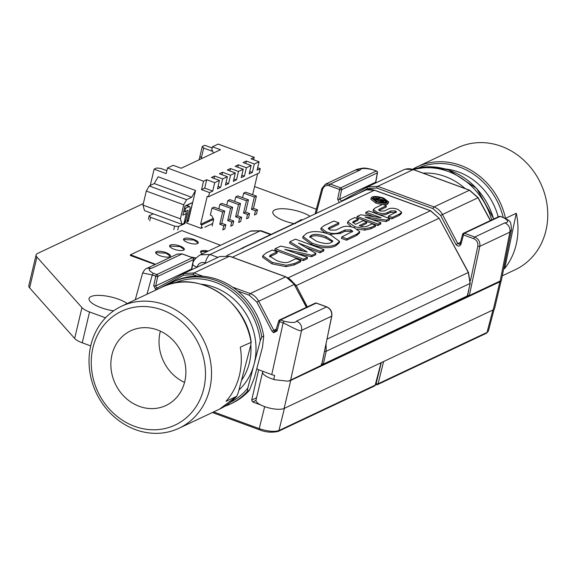 <?xml version="1.0" encoding="UTF-8"?>
<svg xmlns="http://www.w3.org/2000/svg" width="576" height="576" viewBox="0 0 576 576"><rect width="100%" height="100%" fill="white"/><g stroke="black" fill="none" stroke-linecap="round" stroke-linejoin="round"><path stroke-width="0.86" d="M204.739 227.246L212.695 223.495M213.653 219.312L201.931 224.834L200.599 224.345L213.178 218.412M186.602 223.02L201.103 228.341L201.931 224.834M201.103 228.341L202.687 227.592M211.99 208.066L222.674 211.99L224.705 211.032L214.02 207.115L211.99 208.066L210.334 215.078L211.666 215.568L213.674 219.355L212.105 226.015M219.91 204.336L230.602 208.253L232.625 207.295L221.94 203.378L219.91 204.336L218.837 208.879M227.83 200.599L238.522 204.516L240.545 203.558L229.86 199.642L227.83 200.599L226.757 205.142M235.757 196.862L246.442 200.779L248.472 199.829L237.78 195.905L235.757 196.862L234.677 201.413M243.677 193.126L254.362 197.05L256.392 196.092L245.7 192.175L243.677 193.126L242.604 197.676M257.623 173.65L252.648 194.717M200.599 224.345L207.23 196.294L208.562 196.783L259.258 172.879L260.258 168.674L257.666 167.724M223.783 225.727L222.79 229.932L224.82 228.982L225.814 224.77L223.783 225.727L219.773 224.258L222.674 211.99M224.705 211.032L221.803 223.301L225.814 224.77M231.703 221.99L230.71 226.202L232.74 225.245L233.734 221.04L231.703 221.99L227.7 220.522L230.602 208.253M232.625 207.295L229.723 219.564L233.734 221.04M239.623 218.261L238.63 222.466L240.66 221.508L241.654 217.303L239.623 218.261L235.62 216.792L238.522 204.516M240.545 203.558L237.643 215.834L241.654 217.303M247.55 214.524L246.557 218.729L248.58 217.771L249.574 213.566L247.55 214.524L243.54 213.055L246.442 200.779M248.472 199.829L245.57 212.098L249.574 213.566M255.47 210.787L254.477 214.999L256.5 214.042L257.494 209.83L255.47 210.787L251.46 209.318L254.362 197.05M256.392 196.092L253.49 208.361L257.494 209.83M208.562 196.783L209.556 192.578L201.542 189.641L203.53 181.224L167.465 167.998L173.167 165.312L181.181 168.25L220.471 149.724L212.458 146.786L218.16 144.094L254.232 157.32L253.649 159.761M199.13 159.782L202.277 146.491L204.811 145.296L212.17 147.996M195.538 190.483L191.678 197.287L154.267 183.571L158.134 176.767L195.538 190.483L188.244 221.335L186.847 221.998L186.682 222.696M167.465 167.998L166.14 173.606L154.116 169.2L150.271 185.458M221.803 223.301L219.773 224.258M229.723 219.564L227.7 220.522M237.643 215.834L235.62 216.792M245.57 212.098L243.54 213.055M253.49 208.361L251.46 209.318M203.53 181.224L206.698 179.726L214.718 182.671L219.47 180.425L211.457 177.487L214.625 175.997L222.638 178.934L227.39 176.695L219.377 173.75L222.545 172.26L230.558 175.198L235.31 172.958L227.297 170.021L230.465 168.523L238.478 171.461L243.23 169.222L235.217 166.284L238.385 164.786L246.398 167.731L251.158 165.485L243.137 162.547L246.305 161.057L254.326 163.994L259.078 161.755L257.083 170.165L260.258 168.674M259.078 161.755L251.057 158.81L254.232 157.32M212.458 146.786L211.795 149.587L213.588 152.971M202.277 146.491L203.681 148.068L212.753 151.394M214.718 182.671L212.724 191.081L209.556 192.578M254.326 163.994L252.331 172.411L249.163 173.902L251.158 165.485M246.398 167.731L244.411 176.141L241.243 177.638L243.23 169.222M238.478 171.461L236.491 179.878L233.323 181.375L235.31 172.958M230.558 175.198L228.571 183.614L225.403 185.105L227.39 176.695M222.638 178.934L220.651 187.351L217.483 188.842L219.47 180.425M188.086 210.823L185.429 222.041L184.162 222.638L186.314 213.523L182.83 215.165L184.99 206.05L192.593 202.464L188.28 220.694L187.013 221.292L189.835 209.376A3.787 1.303 110.1 0 0 189.554 206.561A3.787 1.303 110.1 0 0 189.079 206.611L185.594 208.26L184.759 211.766L187.934 210.269L188.086 210.823L187.337 210.55M173.801 229.644L174.629 226.138L178.574 226.519L184.781 223.596L185.263 222.746L181.908 224.323L180.396 218.808L183.708 204.782L186.602 199.678L191.678 197.287M178.574 226.519L177.739 230.026M154.267 183.571L149.198 185.962L146.304 191.066L142.992 205.092L144.497 210.614L181.908 224.323M212.724 191.081L204.71 188.143L201.542 189.641M154.116 169.2L156.65 168.005L160.589 168.386L166.831 170.676M206.698 179.726L204.71 188.143M202.37 158.256L201.355 157.889L203.681 148.068M252.331 172.411L249.739 171.461M245.729 163.498L246.305 161.057M244.411 176.141L241.819 175.19M237.809 167.234L238.385 164.786M236.491 179.878L233.899 178.927M229.889 170.971L230.465 168.523M228.571 183.614L225.979 182.664M221.969 174.701L222.545 172.26M220.651 187.351L218.059 186.401M214.042 178.438L214.625 175.997M199.951 156.312L201.355 157.889M184.651 220.572L185.429 222.041M184.759 211.766L183.73 211.385M185.594 208.26L184.558 207.878M187.747 205.906L187.992 204.89L184.918 206.338M187.366 219.809L188.28 220.694M187.992 204.89L192.593 202.464M185.926 211.212L186.314 213.523M149.198 185.962L186.602 199.678M148.349 219.254L149.184 215.748L153.259 213.826M180.396 218.808L142.992 205.092M146.304 191.066L183.708 204.782M149.76 220.831L150.588 217.325L149.184 215.748M150.588 217.325L174.629 226.138M502.308 275.81L515.268 269.698A67.428 59.789 -115.2 0 0 547.2 205.855A67.428 59.789 -115.2 0 0 499.702 145.742A67.428 59.789 -115.2 0 0 457.754 147.715L417.197 166.838A67.428 59.789 -115.2 0 0 412.567 169.301L417.197 166.838A67.428 59.789 -115.2 0 1 459.151 164.866A67.428 59.789 -115.2 0 1 505.505 218.354L516.276 213.271L504.713 268.452L503.676 268.942M413.366 169.567A67.428 59.789 64.8 0 1 446.472 170.842A67.428 59.789 64.8 0 1 491.724 219.946M158.35 330.286A41.292 36.612 64.8 0 1 185.652 367.459A41.292 36.612 64.8 0 1 165.974 405.49A41.292 36.612 64.8 0 1 138.384 405.994A41.292 36.612 64.8 0 1 111.082 368.827A41.292 36.612 64.8 0 1 130.759 330.79A41.292 36.612 64.8 0 1 158.35 330.286M133.963 429.062A67.428 59.789 64.8 0 1 89.388 368.359A67.428 59.789 64.8 0 1 121.507 306.252A67.428 59.789 64.8 0 1 166.572 305.424A67.428 59.789 64.8 0 1 211.154 366.127A67.428 59.789 64.8 0 1 179.028 428.234A67.428 59.789 64.8 0 1 133.963 429.062M238.27 392.623L236.75 396.266L225.979 401.342A67.428 59.789 64.8 0 0 240.271 347.162L251.237 342.288C245.592 299.131 196.589 268.963 162.065 287.129A67.428 59.789 64.8 0 1 207.13 286.301A67.428 59.789 64.8 0 1 251.042 342.086L250.79 345.125L238.27 392.623M236.88 396.158L236.75 396.266A67.428 59.789 64.8 0 1 219.586 409.111L236.88 396.158M247.522 391.183A67.428 59.789 64.8 0 1 230.357 404.035L232.258 403.135A67.428 59.789 -115.2 0 0 249.422 390.29L247.522 391.183L247.774 388.145L254.038 364.392L260.302 340.646L261.814 337.003L263.714 336.11A67.428 59.789 -115.2 0 0 219.802 280.325A67.428 59.789 -115.2 0 0 174.744 281.153L172.843 282.053A67.428 59.789 64.8 0 1 261.814 337.003M249.422 390.29L254.419 377.662L262.519 346.946L263.714 336.11M163.57 310.493A62.885 55.757 -115.2 0 0 93.305 346.298A62.885 55.757 -115.2 0 0 133.164 425.794A62.885 55.757 -115.2 0 0 203.429 389.981A62.885 55.757 -115.2 0 0 163.57 310.493M331.733 315.828A1.512 0.468 11.6 0 1 331.812 316.022A1.512 0.468 11.6 0 1 331.675 316.174C332.136 311.861 330.444 308.772 326.592 306.907L316.246 303.113L280.555 319.939L284.09 321.235C291.73 322.927 295.877 322.87 296.539 321.077C300.42 322.927 302.105 326.016 301.601 330.35L331.675 316.174L321.71 365.069A0.756 0.72 22.2 0 1 321.667 365.213L321.221 365.674A0.756 0.67 -115.2 0 0 321.574 365.213L289.21 380.779L287.878 381.175L274.421 379.706L273.852 378.785L274.658 375.538L271.757 374.594L283.133 322.898L279.598 321.602L277.034 330.962A1.512 0.446 -164.7 0 1 276.199 330.3L276.199 330.3A1.512 0.446 -164.7 0 1 276.329 330.178M296.539 321.077L326.592 306.907A1.512 0.518 -69.9 0 1 326.779 306.886C330.631 308.7 332.309 311.746 331.812 316.022L321.638 364.874M277.034 330.962L273.686 332.734L272.002 331.214L273.802 330.307L274.644 331.07L276.228 330.444M156.758 289.634L155.693 289.476L153.698 285.746A1.512 0.418 12.4 0 0 155.671 285.941L156.65 287.806L157.702 287.741L183.485 273.65A1.512 0.677 -118.7 0 1 183.514 273.629L193.975 272.966L203.004 276.278M159.862 255.686A7.574 2.376 14 0 0 170.381 256.025A7.574 2.376 14 0 0 166.198 252.698A7.574 2.376 14 0 0 155.678 252.36A7.574 2.376 14 0 0 159.862 255.686M170.302 256.212L166.075 253.174L155.664 252.655M173.801 249.113A7.574 2.376 14 0 0 184.32 249.451A7.574 2.376 14 0 0 180.137 246.125A7.574 2.376 14 0 0 169.618 245.786A7.574 2.376 14 0 0 173.801 249.113M184.241 249.638L180.022 246.6L169.603 246.082M187.74 242.539A7.574 2.376 14 0 0 198.259 242.878A7.574 2.376 14 0 0 194.076 239.551A7.574 2.376 14 0 0 183.557 239.213A7.574 2.376 14 0 0 187.74 242.539M198.187 243.065L193.961 240.026L183.542 239.508M127.224 303.559A21.211 6.552 13.3 0 0 118.577 299.225A21.211 6.552 13.3 0 0 89.057 298.534A21.211 6.552 13.3 0 0 100.829 307.591A21.211 6.552 13.3 0 0 113.616 310.838M310.082 216.281A21.211 6.552 13.3 0 0 302.35 212.58A21.211 6.552 13.3 0 0 272.83 211.882A21.211 6.552 13.3 0 0 284.602 220.946A21.211 6.552 13.3 0 0 294.012 223.589M262.966 371.369A15.156 4.68 13.3 0 0 262.627 372.024A15.156 4.68 13.3 0 0 271.037 378.497A15.156 4.68 13.3 0 0 274.039 379.476M501.142 280.814L494.611 308.441A15.156 4.68 -166.7 0 1 493.229 309.852L284.105 408.456A15.156 4.68 -166.7 0 1 264.406 406.548A15.156 4.68 -166.7 0 1 260.482 404.834L252.706 401.983L251.69 400.097L258.646 369.785M288.59 381.024A15.156 4.68 13.3 0 0 290.736 380.405L499.86 281.808A15.156 4.68 13.3 0 0 501.019 280.894L500.17 281.002L509.882 232.142C510.386 227.808 508.702 224.719 504.821 222.869C509.004 222.408 508.615 220.687 503.647 217.714L500.112 216.418A1.512 1.346 -115.2 0 0 499.14 216.446L463.45 233.273A1.512 1.346 64.8 0 1 464.429 233.244L500.112 216.418A1.512 0.518 110.1 0 1 500.306 216.396A1.512 1.512 0 0 0 499.14 216.446M271.757 374.594L258.494 369.727L256.795 368.647M272.002 331.214L256.86 302.09L249.278 295.258L237.816 291.053M196.884 276.048L193.018 274.63L183.6 275.227L160.337 287.942M155.052 264.535L130.334 255.47L130.507 254.772L155.549 264.305M316.325 209.203L254.578 186.566M143.352 203.573L37.483 253.49A15.156 4.68 13.3 0 0 36.094 254.902A15.156 4.68 13.3 0 0 36.914 257.033L81.95 307.613A15.156 4.68 13.3 0 0 89.546 311.954L105.53 317.815M260.482 404.834A15.156 4.68 13.3 0 1 255.96 400.399L262.627 372.024M321.336 364.176L323.302 364.378A0.756 0.67 64.8 0 1 322.474 364.824L321.487 364.73M467.503 295.927L468.49 296.021A0.756 0.67 64.8 0 0 468.979 296.006L501.005 280.901M36.094 254.902L28.8 285.754A15.156 4.68 13.3 0 0 29.621 287.892L74.657 338.472A15.156 4.68 13.3 0 0 82.253 342.806L90.713 345.91M195.898 258.106A7.574 2.376 14 0 0 191.102 257.141M208.21 251.086A7.574 2.376 14 0 0 200.563 251.626A7.574 2.376 14 0 0 202.385 253.829M220.507 245.29L181.836 230.573L130.507 254.772M195.754 258.264L192.01 257.472M207.9 251.23L200.542 251.748M375.502 183.082L377.323 172.879A1.512 1.346 -115.2 0 0 376.315 171.029L372.78 169.733C365.141 168.041 360.994 168.091 360.331 169.891L355.442 170.05C356.962 169.193 359.496 168.566 363.046 168.17C364.428 167.839 367.733 168.35 372.974 169.711L372.78 169.733M322.661 189.266A1.512 0.468 15 0 1 321.833 188.59A1.512 0.468 15 0 1 321.97 188.453L325.375 184.226L330.278 184.061A1.512 0.518 110.1 0 0 329.321 185.753C326.081 184.925 323.863 186.098 322.661 189.266L316.217 213.386M360.331 169.891L330.278 184.061L340.625 187.855A1.512 1.346 64.8 0 1 341.64 189.706L339.617 199.21L341.633 201.017A1.512 0.691 61.3 0 1 341.662 201.002L367.272 186.991A1.512 0.691 61.3 0 1 367.301 186.97L377.734 186.322A1.512 0.518 110.1 0 0 376.776 188.014L367.387 188.597L358.589 193.406M433.03 208.634A1.512 0.518 110.1 0 1 433.994 206.95L469.462 190.224L413.208 169.596L377.734 186.322L433.994 206.95C437.645 208.354 440.46 210.881 442.454 214.524L440.64 215.46L433.03 208.634L376.776 188.014M511.546 229.126L511.466 229.752C510.926 219.701 509.602 221.069 503.834 217.692L503.647 217.714M501.343 280.534L511.459 229.795L509.882 232.142L479.815 246.326A1.512 0.439 -168 0 1 477.835 246.154C478.231 242.698 476.885 240.221 473.81 238.723L463.464 234.936L460.973 244.26C459.576 246.607 457.906 246.686 455.954 244.505L440.64 215.46M375.523 181.951A1.512 0.49 -168.8 0 1 375.595 182.153L375.595 182.153A1.512 0.49 -168.8 0 1 375.451 182.311L339.617 199.21A1.512 0.439 -168 0 1 337.637 199.044L339.66 189.54L329.321 185.753M460.274 243.446A1.512 0.468 15 0 0 460.138 243.583L462.629 234.252A1.512 1.512 0 0 1 463.45 233.273A1.512 1.346 64.8 0 0 462.766 234.122A1.512 0.468 15 0 0 462.629 234.252A1.512 0.468 15 0 0 463.464 234.936A1.512 0.518 110.1 0 1 464.429 233.244L474.768 237.038C478.62 238.903 480.298 241.999 479.815 246.326L469.325 295.546L467.352 295.366M157.709 289.181A1.512 0.677 -118.7 0 1 157.687 287.748L157.673 287.755A1.512 0.677 -118.7 0 1 157.702 287.741M193.486 259.2A1.512 0.468 11.6 0 1 193.594 259.43A1.512 0.468 11.6 0 1 193.457 259.574A1.512 1.346 -115.2 0 0 192.442 257.724L182.102 253.93L177.214 254.088L147.161 268.258L152.05 268.099C147.866 268.56 148.255 270.281 153.223 273.254L156.758 274.55A1.512 1.346 64.8 0 1 157.766 276.401L155.671 285.941L191.506 269.042L193.457 259.574L157.766 276.401A1.512 0.418 12.4 0 1 155.801 276.214L152.266 274.918L142.639 272.988M290.729 379.757L301.601 330.35C300.874 332.698 286.963 324.382 283.133 322.898L284.09 321.235M379.541 209.002L378.569 209.801L380.138 211.018L384.163 211.025L387.85 209.282C390.514 207.85 393.898 207.907 397.987 209.462L401.659 212.249L399.629 213.941L392.213 217.433L388.483 216.065L396.576 211.918L395.251 210.902L390.859 210.946L387.576 212.494C384.696 213.934 381.226 213.89 377.165 212.364L373.363 209.52L375.401 207.828L382.68 204.394L386.41 205.762L379.541 209.002L379.022 210.492M401.659 212.249L401.328 213.653L399.298 215.345L391.882 218.837L388.152 217.469L388.483 216.065M392.213 217.433L391.882 218.837M395.712 212.652L390.528 212.35L387.245 213.89C384.365 215.33 380.894 215.294 376.834 213.768L373.032 210.917L373.363 209.52M386.41 205.762L386.078 207.166L379.21 210.406M386.698 202.255L386.057 201.586M381.83 199.548L380.722 199.224M374.263 198.605L372.953 199.008M386.251 200.786L385.366 201.204L380.282 200.21L379.699 200.491L383.738 201.967L383.047 202.298L373.702 198.871L375.134 198.194L379.368 198.36L380.642 199.584L386.251 200.786L385.92 202.19L385.034 202.608L383.213 202.061M385.366 201.204L385.034 202.608M383.544 200.664L383.278 201.802M380.282 200.21L380.174 200.664M383.738 201.967L383.558 202.738M383.047 202.298L382.954 202.709M373.702 198.871L373.522 199.627M378.972 199.613L378.446 198.742L375.854 199.08L378.245 199.951L379.26 199.339M386.554 202.327L387.23 201.643L383.076 198.454C378.922 197.078 375.71 196.769 373.442 197.518L372.751 198.216L376.855 201.391C381.046 202.774 384.271 203.09 386.554 202.327M376.193 201.701L371.203 197.856L372.046 197.006C374.796 196.092 378.691 196.466 383.738 198.144L388.778 202.003L387.95 202.838C385.193 203.767 381.276 203.386 376.193 201.701L375.862 203.105L370.872 199.26L371.203 197.856M388.778 202.003L387.619 204.242L383.587 204.725M382.219 204.61L375.862 203.105M381.132 217.728L365.962 212.278L368.806 210.938L389.729 218.606L386.503 220.133L364.982 217.015L380.938 222.754L378.079 224.1L357.156 216.432L360.67 214.769L381.132 217.728M365.962 212.278L365.63 213.682L374.047 216.706M389.729 218.606L389.398 220.01L386.172 221.537L371.722 219.442M386.503 220.133L386.172 221.537M380.938 222.754L380.599 224.158L377.748 225.504L356.825 217.836L357.156 216.432M378.079 224.1L377.748 225.504M354.708 226.67L347.76 221.789L350.093 219.758L354.722 217.577L358.366 218.916L352.634 222.084L355.522 224.33L363.226 220.694L366.876 222.034L359.15 225.677C362.7 227.009 365.465 227.138 367.43 226.073L372.002 223.913L375.646 225.252L370.944 227.47L364.975 228.737L354.708 226.67L354.427 227.844M358.366 218.916L358.034 220.313L352.865 222.804M366.876 222.034L366.545 223.438L360.706 226.188M375.646 225.252L375.314 226.649L370.613 228.866L364.644 230.141L357.257 229.018M351.598 226.958L347.429 223.193L347.76 221.789M330.394 230.069L335.88 230.076L340.906 227.707C344.542 225.749 349.15 225.828 354.73 227.952L359.734 231.754L356.962 234.058L346.86 238.824L341.77 236.959L352.8 231.3L350.993 229.91L345.01 229.968L340.531 232.078C336.6 234.043 331.87 233.986 326.34 231.912L321.149 228.024L323.928 225.72L333.857 221.033L338.947 222.905L329.573 227.318L328.248 228.413L330.394 230.069M359.734 231.754L359.402 233.15L356.63 235.462L346.529 240.228L341.438 238.363L341.77 236.959M346.86 238.824L346.529 240.228M352.116 232.027L350.662 231.314L344.678 231.372L340.2 233.482L329.249 234.317M325.534 233.136L320.818 229.428L321.149 228.024M338.947 222.905L338.616 224.302L328.543 229.111M309.823 237.449L311.011 236.686C314.266 235.116 319.198 235.562 325.822 238.025L332.431 241.79M331.214 242.568C327.989 244.159 322.978 243.684 316.195 241.128L309.737 236.729L311.342 235.282C314.597 233.712 319.529 234.158 326.153 236.628L332.856 241.106L331.214 242.568M336.146 244.375L339.595 241.38L330.278 234.684C320.357 230.99 312.415 230.587 306.454 233.489L303.005 236.491L312.005 243.065C322.128 246.866 330.178 247.306 336.146 244.375L335.815 245.779L339.264 242.784L339.595 241.38M303.005 236.491L302.674 237.895L311.674 244.469C321.797 248.27 329.846 248.702 335.815 245.779M298.346 243.072L315.943 253.404L311.918 255.298L284.688 249.314L307.519 257.371L303.646 259.2L275.112 248.731L280.692 246.103L307.188 251.964L289.894 241.762L295.452 239.148L323.986 249.61L320.263 251.359L298.346 243.072M315.943 253.404L315.612 254.801L311.587 256.702L295.769 253.224M311.918 255.298L311.587 256.702M307.519 257.371L307.188 258.775L303.314 260.597L274.781 250.135L275.112 248.731M303.646 259.2L303.314 260.597M302.854 250.999L289.562 243.166L289.894 241.762M323.986 249.61L323.654 251.014L319.932 252.763L305.662 247.37M320.263 251.359L319.932 252.763M272.304 262.454L262.836 255.787L266.011 253.022L272.326 250.049L277.214 251.842L270.979 254.779L269.489 256.09L276.689 260.582C282.614 262.858 286.942 263.203 289.656 261.634L295.891 258.689L300.859 260.51L294.451 263.534L286.315 265.27L272.304 262.454L271.973 263.851L262.505 257.191L262.836 255.787M277.214 251.842L276.883 253.246L269.618 256.817M300.859 260.51L300.528 261.914L294.12 264.938L285.984 266.674L271.973 263.851M321.394 364.738L322.963 364.81L467.129 296.834A0.756 0.67 -115.2 0 0 467.474 296.402L467.568 296.1M270.583 234.634L260.237 230.846L250.466 231.163M205.906 263.052L205.286 262.822C201.233 261.799 198.439 263.268 196.913 267.242A7.574 2.232 -164.7 0 1 192.73 263.93L192.492 264.794M192.73 263.93C192.917 261.137 195.422 258.106 200.246 254.837L210.067 254.498L217.922 257.386M321.408 363.895L323.374 364.09L467.618 295.762M324.569 351.187A1.512 0.418 12.4 0 0 326.196 351.274L323.302 364.378L467.474 296.402L470.066 283.442L468.317 272.506L439.106 218.232L430.43 210.758L374.436 190.231C370.757 188.95 367.301 189.151 364.061 190.85M301.435 219.586L294.804 223.214L301.435 219.586L302.328 219.938M242.417 247.918L294.804 223.214L242.395 247.925L243.014 248.429M294.797 223.222L295.423 223.718M184.536 382.428A41.292 36.612 64.8 0 1 160.358 331.15M504.713 268.452A67.428 59.789 -115.2 0 0 516.276 213.271M465.127 188.546A62.885 55.757 -115.2 0 0 423.094 173.131M189.079 206.611L186.408 205.632M184.781 223.596L184.039 223.322M503.208 217.462A65.916 58.45 -115.2 0 0 458.215 166.579A65.916 58.45 -115.2 0 0 418.601 167.875M498.19 216.893A60.61 53.748 -115.2 0 0 457.178 171.533A60.61 53.748 -115.2 0 0 445.478 168.977M493.625 219.046A67.428 59.789 -115.2 0 0 448.373 169.949A67.428 59.789 -115.2 0 0 412.834 169.387L430.488 166.774L448.56 169.927L476.741 188.474L493.776 218.974M201.118 284.191A60.61 53.748 64.8 0 1 215.618 287.777A60.61 53.748 64.8 0 1 254.038 364.392A60.61 53.748 64.8 0 1 238.975 389.945M250.841 344.945A56.822 50.386 64.8 0 1 241.502 380.354M247.774 388.145A65.916 58.45 64.8 0 1 230.443 402.293M230.357 404.035A67.428 59.789 64.8 0 1 224.834 406.267L230.357 404.035M321.71 365.069L321.667 365.213A0.756 0.72 22.2 0 1 321.422 365.515M273.686 332.734A1.512 0.518 -69.9 0 1 274.644 331.07M155.693 289.476A1.512 0.518 -69.9 0 1 156.65 287.806M290.736 380.405L284.105 408.456M153.698 285.746L155.801 276.214A1.512 0.518 -69.9 0 1 156.758 274.55L192.442 257.724A1.512 0.518 -69.9 0 1 192.636 257.702A1.512 0.518 -69.9 0 1 192.787 257.904M153.223 273.254L152.266 274.918L146.966 294.25M213.631 411.919L259.236 428.638L264.679 406.642M499.86 281.808L493.229 309.852M36.914 257.033L29.621 287.892M81.95 307.613L74.657 338.472M89.546 311.954L82.253 342.806M377.352 172.483A1.512 0.49 -168.8 0 1 377.467 172.728A1.512 0.49 -168.8 0 1 377.323 172.879L341.64 189.706A1.512 0.439 -168 0 1 339.66 189.54A1.512 0.518 110.1 0 1 340.625 187.855L376.315 171.029A1.512 0.518 110.1 0 1 376.502 171.007A1.512 0.518 110.1 0 1 376.661 171.209M490.342 220.594L477.979 197.777L442.454 214.524L457.762 243.569L459.576 244.303L460.166 243.727M455.954 244.505L460.483 242.287M477.979 197.777L469.462 190.224A1.512 0.518 110.1 0 1 469.649 190.202L478.13 197.698L490.5 220.522M413.525 169.718A1.512 0.518 110.1 0 0 413.395 169.574A1.512 0.518 110.1 0 0 413.208 169.596C409.529 168.314 406.066 168.523 402.833 170.222M367.949 186.646L403.452 169.906M473.81 238.723A1.512 0.518 110.1 0 1 474.768 237.038L504.821 222.869M500.436 216.533A1.512 0.518 110.1 0 0 500.306 216.396L503.971 217.836M339.206 202.55L337.637 199.044M367.387 188.597A1.512 0.691 61.3 0 1 367.286 186.984L341.647 201.01A1.512 0.691 61.3 0 0 341.424 201.499M459.576 244.296L460.138 243.583A1.512 0.468 15 0 0 460.973 244.26M373.104 169.848L376.502 171.007A1.512 1.512 0 0 1 377.467 172.728L375.66 183.01M467.41 295.934L468.979 296.006A0.756 0.67 64.8 0 0 469.325 295.546L500.17 281.002M470.491 280.649L477.835 246.154M383.594 361.548L378.086 383.789A1.512 1.346 64.8 0 1 376.423 384.682A1.512 0.518 -69.9 0 1 376.236 384.696A1.512 0.518 -69.9 0 1 376.121 383.602L381.312 362.621M375.746 383.465L376.121 383.602A1.512 0.504 -166.1 0 0 378.086 383.789L487.037 332.424L488.412 331.049L486.353 333.274A1.512 1.346 -115.2 0 0 487.037 332.424L492.898 310.01M316.57 303.228A1.512 0.518 -69.9 0 0 316.433 303.091A1.512 0.518 -69.9 0 0 316.246 303.113A1.512 1.346 -115.2 0 0 315.266 303.142L279.576 319.968A1.512 1.346 64.8 0 1 280.555 319.939A1.512 0.518 -69.9 0 0 279.598 321.602A1.512 0.446 -164.7 0 1 278.762 320.94A1.512 0.446 -164.7 0 1 278.899 320.818A1.512 1.346 64.8 0 1 279.576 319.968A1.512 1.512 0 0 0 278.762 320.94L275.623 331.027M191.549 269.82L191.506 269.042A1.512 0.468 11.6 0 0 191.65 268.891A1.512 0.468 11.6 0 0 191.578 268.704M306.418 307.318L294.192 284.429C292.183 280.793 289.354 278.273 285.703 276.869L229.442 256.241L193.975 272.966A1.512 0.518 -69.9 0 0 193.018 274.63M229.766 256.356A1.512 0.518 -69.9 0 0 229.637 256.219A1.512 0.518 -69.9 0 0 229.442 256.241L219.665 256.558L184.162 273.305M256.86 302.09L294.35 284.364L285.89 276.847A1.512 0.518 -69.9 0 0 285.703 276.869L250.229 293.587C253.879 294.998 256.694 297.526 258.66 301.183L273.802 330.307L276.552 329.011M232.574 287.114L250.229 293.587A1.512 0.518 -69.9 0 0 249.278 295.258M182.419 254.045A1.512 0.518 -69.9 0 0 182.29 253.908A1.512 0.518 -69.9 0 0 182.102 253.93L152.05 268.099M177.214 254.088L182.29 253.908L192.636 257.702A1.512 1.512 0 0 1 193.594 259.43L191.707 269.741M306.576 307.246L294.199 284.458M183.6 275.227A1.512 0.677 -118.7 0 1 183.499 273.636L157.687 287.748M381.06 362.743L375.199 385.15A1.512 0.454 14.7 0 0 375.336 385.02A1.512 1.512 0 0 1 374.515 386.006A1.512 1.346 -115.2 0 0 375.199 385.15L278.928 430.546C274.255 432.05 267.689 431.41 259.236 428.638A1.512 0.518 110.1 0 0 259.351 429.739A1.512 0.518 110.1 0 0 259.538 429.718M284.429 408.305L278.928 430.546A1.512 1.346 64.8 0 1 278.244 431.402L278.244 431.402C271.663 432.814 265.37 432.259 259.351 429.739L212.371 412.51M381.175 362.686L375.336 385.02A1.512 0.454 14.7 0 0 375.286 384.84M251.69 400.097L256.55 397.728M255.96 400.399L252.706 401.983M399.629 213.941L399.298 215.345M395.251 210.902L394.92 212.299M390.859 210.946L390.528 212.35M387.576 212.494L387.245 213.89M377.165 212.364L376.834 213.768M381.305 200.052L381.082 200.995M378.446 198.742L378.166 199.922M376.682 198.684L376.531 199.325M383.076 198.454L382.766 199.764M373.442 197.518L373.111 198.922M387.95 202.838L387.619 204.242M353.794 221.069L353.462 222.473M370.944 227.47L370.613 228.866M364.975 228.737L364.644 230.141M356.962 234.058L356.63 235.462M350.993 229.91L350.662 231.314M345.01 229.968L344.678 231.372M340.531 232.078L340.2 233.482M326.34 231.912L326.016 233.273M329.573 227.318L329.242 228.722M312.005 243.065L311.674 244.469M326.153 236.628L325.822 238.025M311.342 235.282L311.011 236.686M270.979 254.779L270.648 256.183M294.451 263.534L294.12 264.938M286.315 265.27L285.984 266.674M205.286 262.822A7.574 2.606 -69.9 0 1 210.067 254.498L260.237 230.846A7.574 2.606 -69.9 0 1 261.187 230.746L250.978 230.933M289.368 278.69L296.237 285.602L295.258 286.07M438.948 218.311L296.237 285.602L307.31 306.893M327.06 339.106L468.468 272.426L470.21 283.284A1.512 0.49 11.2 0 1 470.066 283.442L326.196 351.274L326.059 343.966M467.129 296.834L470.21 283.284A1.512 0.49 11.2 0 0 470.131 283.082M468.468 272.426L439.106 218.232L430.625 210.737A1.512 0.518 110.1 0 0 430.43 210.758L288.094 277.877M374.76 190.346A1.512 0.518 110.1 0 0 374.623 190.21A1.512 0.518 110.1 0 0 374.436 190.231L232.358 257.22M226.858 255.521L364.68 190.534M238.853 249.862L242.388 247.932L238.853 249.869M174.24 283.09A65.916 58.45 64.8 0 1 260.302 340.646M167.602 284.89A67.428 59.789 64.8 0 1 172.843 282.053L167.594 284.89M186.674 205.51L189.554 206.561M121.507 306.252L162.065 287.129M321.221 365.674L289.498 380.628M325.39 184.219L355.442 170.05M315.058 213.934L321.833 188.59L325.375 184.226M367.286 186.984L367.934 186.653M405.346 169.2L413.395 169.574L469.649 190.202M486.353 333.274L377.402 384.646A1.512 1.512 0 0 1 376.236 384.696L375.494 384.43M488.412 331.049L494.107 309.276M326.779 306.886L316.433 303.091A1.512 1.512 0 0 0 315.266 303.142M219.665 256.558L229.637 256.219L285.89 276.847M184.147 273.312L183.499 273.636M147.161 268.258C145.692 268.488 144.18 270.079 142.625 273.046M374.515 386.006L278.244 431.402M142.603 273.038L135.274 299.765M261.187 230.746L271.116 234.382M200.268 254.83L250.481 231.156M430.625 210.737L374.623 190.21L366.581 189.835M179.028 428.234L219.586 409.111"/></g></svg>
